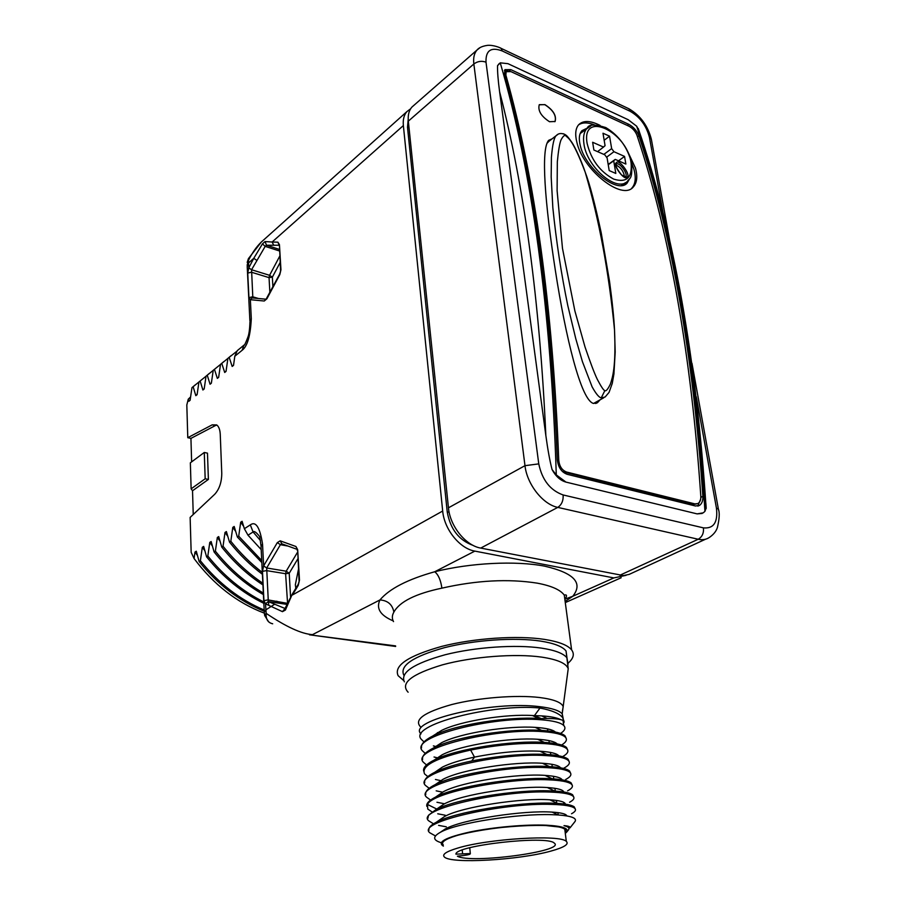 <?xml version="1.0" encoding="UTF-8"?>
<svg xmlns="http://www.w3.org/2000/svg" width="906" height="906" viewBox="0 0 906 906"><rect width="100%" height="100%" fill="white"/><g stroke="black" fill="none" stroke-linecap="round" stroke-linejoin="round"><path stroke-width="1.36" d="M268.618 621.822L264.665 615.491L266.171 613.362C265.741 619.206 267.916 622.682 272.683 623.792M298.244 585.389L298.199 584.336L292.389 593.94L285.413 610.044L282.468 611.652L265.515 603.86L268.187 601.595L286.817 604.359L268.323 601.584L266.681 567.983L263.623 565.888L277.327 542.603L280.192 540.837L295.945 546.511L297.689 549.999L299.49 580.067L298.244 585.389L292.423 594.993L442.683 511.029C444.2 529.297 459.795 548.64 474.846 551.108L434.733 571.754C407.689 579.342 389.433 588.73 379.965 599.931L312.502 634.642C301.539 633.917 286.092 626.827 266.171 613.362L265.515 603.86L263.929 600.655L262.48 571.369L263.623 565.888L262.536 544.008C259.897 527.303 255.82 520.927 250.305 524.88L244.36 528.719L242.106 521.301L240.679 522.23L238.708 536.205L237.383 537.054L261.834 562.581M264.246 611.403L261.041 546.556L262.536 544.008M442.683 511.029L403.363 125.572C402.808 119.581 403.997 114.915 406.941 111.563L410.611 108.811M231.211 355.571L227.916 358.346L229.161 357.326L232.174 366.454L233.522 365.378L234.824 356.217L242.162 350.26C247.406 346.273 250.452 335.73 251.302 318.64L250.362 299.705L248.946 297.655L247.734 273.091L248.776 267.882L248.527 262.966L253.759 258.323L262.446 243.873L265.039 241.562L272.128 242.015L403.363 125.572M227.916 358.346L226.036 371.392L224.699 372.468L221.755 363.374L220.532 364.371L218.652 377.338L217.338 378.391L214.45 369.32L213.238 370.305L211.358 383.193L210.067 384.235L207.236 375.197L206.047 376.171L204.178 388.968L202.899 389.999L200.135 380.984L198.958 381.947L197.089 394.676L195.832 395.684L193.125 386.703L191.959 387.655L190.101 400.293L188.856 401.29L188.255 399.195L186.817 404.993L187.78 437.689L190.928 438.379L191.642 461.856M264.359 613.158C237.078 602.83 213.646 584.619 194.077 558.538L191.166 552.332L190.135 517.417L214.722 494.268C219.365 489.172 221.71 482.185 221.766 473.294L220.249 434.302C219.999 429.614 218.81 426.477 216.681 424.914L212.174 424.857L187.78 437.689M194.077 558.538L194.983 552.071L196.296 551.222L199.15 561.573C217.836 584.63 239.524 601.188 264.235 611.267M264.178 609.998C239.965 599.817 218.708 583.419 200.385 560.791L199.15 561.573M200.385 560.791L202.332 547.281L203.657 546.409L206.579 556.816C223.091 577.315 242.185 592.83 263.839 603.339M263.771 601.946C242.627 591.392 223.986 576.091 207.825 556.012L206.579 556.816M207.825 556.012L209.784 542.411L211.132 541.539L214.11 551.981C228.448 569.863 244.88 584.076 263.408 594.596M263.34 593.045C245.322 582.569 229.343 568.606 215.379 551.165L214.11 551.981M215.379 551.165L217.338 537.473L218.708 536.59L221.755 547.077C233.861 562.252 247.587 574.88 262.933 584.948M262.853 583.249C248.04 573.305 234.779 560.973 223.046 546.25L221.755 547.077M223.046 546.25L225.005 532.468L226.387 531.562L229.512 542.105C239.331 554.472 250.305 565.208 262.412 574.313M262.321 572.445C250.747 563.543 240.249 553.147 230.815 541.267L229.512 542.105M230.815 541.267L232.785 527.383L234.19 526.465L237.383 537.054M285.413 610.044L285.028 608.481L268.38 601.618M566.035 600.848L572.762 596.284L613.86 577.915L474.846 551.108M613.86 577.915L626.08 575.321M261.007 545.672L259.705 536.624C256.341 532.309 254.144 530.746 253.091 531.958L248.006 535.197L261.188 549.591M248.006 535.197L244.36 528.719M243.589 526.239L240.679 522.23M261.732 560.508L238.708 536.205M235.605 531.278L232.785 527.383M227.746 536.239L225.005 532.468M219.999 541.131L217.338 537.473M276.647 601.199L283.012 603.792M212.366 545.967L209.784 542.411M204.847 550.735L202.332 547.281M197.429 555.435L194.983 552.071M193.238 514.495L192.525 490.758L191.132 488.844L190.351 462.819L204.28 452.468L207.474 453.147L208.391 479.421L192.525 490.758M212.174 424.857L215.356 425.582L190.928 438.379M215.356 425.582L216.862 425.05M191.132 488.844L205.175 478.776L208.391 479.421M204.28 452.468L205.175 478.776M188.255 399.195L190.577 396.964M188.856 401.29L190.147 399.931M195.198 384.914L191.959 387.655M193.125 386.703L198.946 381.981M195.832 395.684L197.146 394.303M200.135 380.984L206.047 376.216M202.899 389.999L204.235 388.595M209.309 373.419L206.047 376.171M207.236 375.197L213.227 370.361M210.067 384.235L211.415 382.808M214.45 369.32L220.52 364.427M217.338 378.391L218.697 376.941M221.755 363.374L227.904 358.414M223.805 361.596L220.532 364.371M224.699 372.468L226.092 370.996M229.161 357.326L236.557 351.494M232.174 366.454L233.578 364.971M234.824 356.217L237.247 350.667L244.337 344.858M244.235 344.937L243.884 345.265C244.212 345.99 245.537 343.34 247.848 337.292C249.003 334.416 249.705 329.297 249.943 321.913L251.302 318.64M252.842 297.904L251.562 269.75L265.186 246.375L266.489 245.22L279.071 245.254M264.948 238.799L261.313 242.049C256.568 246.647 252.321 252.695 248.55 260.192L248.448 258.606M262.446 243.873L265.186 246.375L279.41 250.951M265.039 241.562L266.489 245.22L279.308 249.365M280.452 271.902L279.41 274.609M272.899 286.794L272.355 277.157L269.58 275.311L279.716 256.205M280.101 262.593L272.355 277.157L269.048 277.632L269.58 275.311L251.562 269.75L248.776 267.882L253.759 258.323L256.568 260.203M565.423 603.645L564.291 595.14C560.44 589.829 551.448 585.831 537.303 583.158C508.436 578.628 476.624 580.293 441.89 588.153C415.639 593.679 399.625 601.663 393.872 612.105C391.958 615.48 391.845 618.639 393.521 621.607M568.436 662.875C573.566 658.277 574.619 653.951 571.607 649.885C567.79 645.14 558.73 641.641 544.427 639.387C517.258 635.231 473.94 638.152 441.675 646.408C408.085 655.865 393.566 665.627 398.13 675.706L403.68 680.508M566.997 658.005L566.035 650.938C562.456 646.465 553.917 643.181 540.44 641.074C514.993 637.224 474.574 639.964 444.45 647.677C413.057 656.51 399.501 665.65 403.782 675.095M423.997 741.901L421.494 739.5C406.839 725.276 492.921 703.283 539.999 708.028C551.969 710.327 559.546 713.566 562.717 717.756L564.087 721.527M563.17 721.267L564.042 722.422L563.068 720.508C560.803 719.194 555.48 718.526 547.088 718.492L541.301 718.628L534.404 715.649L539.999 708.028M425.242 753.396L422.524 750.915C407.847 737.099 494.257 715.389 541.437 719.806C553.283 720.723 560.712 722.614 563.713 725.468C566.024 727.869 564.97 730.53 560.576 733.43M435.899 746.533L433.374 745.887M427.836 776.589L424.597 773.951C420.78 765.819 436.126 757.846 470.622 750.055C497.983 744.721 522.558 742.558 544.37 743.588C556.261 744.347 563.713 746.046 566.703 748.684C569.149 751.063 567.756 753.735 562.535 756.669M426.522 764.958L423.555 762.399C408.878 749.002 495.605 727.586 542.898 731.663C554.778 732.501 562.207 734.29 565.197 737.031C567.575 739.432 566.375 742.093 561.584 745.015M437.575 757.869L434.042 757.008M435.005 772.139L442.513 767.042C450.146 763.316 460.803 759.998 474.495 757.099C499.025 752.286 520.871 750.327 540.021 751.233C550.531 751.912 556.816 753.441 558.877 755.831M434.223 760.055L442.128 754.8C461.211 744.913 510.769 737.359 537.677 739.273C548.243 739.953 554.744 741.493 557.156 743.905M433.498 747.982L441.777 742.603C461.018 732.829 508.56 725.525 535.231 727.371C545.922 728.05 552.649 729.602 555.401 732.037M432.808 735.978L441.607 730.406C460.961 720.814 506.137 713.826 532.524 715.536L541.743 715.899C550.52 716.453 556.884 717.711 560.825 719.658M567.734 750.123L566.556 747.507C563.577 744.868 556.171 743.169 544.336 742.399L544.223 742.388C513.136 740.179 456.001 748.82 434.529 759.908C426.511 763.883 422.887 767.597 423.657 771.063M569.228 761.753L568.062 759.217C565.185 756.77 558.107 755.185 546.828 754.449L545.695 754.392C523.838 753.486 499.195 755.683 471.754 760.972C455.831 764.279 443.51 768.039 434.789 772.263C427.315 776.023 423.951 779.522 424.71 782.761M541.301 718.628L538.764 718.469C508.3 716.465 456.16 724.46 434.291 735.264C425.027 739.715 420.78 743.928 421.562 747.892M566.25 738.56L565.05 735.876C562.06 733.124 554.619 731.323 542.751 730.474L541.697 730.406C510.905 728.243 456.024 736.589 434.314 747.586C425.741 751.787 421.834 755.74 422.604 759.443M429.184 788.299L425.65 785.581C410.95 773.033 498.323 752.207 545.842 755.593C557.768 756.272 565.231 757.869 568.209 760.394C570.678 762.727 569.195 765.332 563.747 768.231M432.015 811.912L427.757 809.058L427.507 804.471C431.947 792.422 508.583 777.665 548.821 779.84C560.814 780.349 568.288 781.753 571.256 784.052C573.589 786.046 572.365 788.311 567.598 790.847M444.133 803.713L436.952 802.263M430.577 800.066L426.703 797.28C411.992 785.162 499.693 764.653 547.326 767.676C559.285 768.265 566.748 769.772 569.727 772.184C572.128 774.336 570.78 776.77 565.695 779.488M442.706 792.206L436.182 790.836M440.995 780.712L435.446 779.477M437.994 808.197L443.906 804.109C462.003 794.086 520.078 785.491 547.383 787.552C557.518 788.231 563 789.704 563.838 791.991M436.952 796.159L443.521 791.64C462.049 781.618 517.904 773.316 545.072 775.389C555.242 776.068 560.961 777.563 562.218 779.873M435.933 784.154L443.034 779.296C461.766 769.319 515.321 761.267 542.49 763.271C552.864 763.951 558.889 765.468 560.565 767.812M575.299 809.024L574.189 806.804L574.347 808.005C571.392 805.944 563.883 804.732 551.845 804.403C503.861 802.456 415.163 822.025 429.897 832.829L435.446 835.944M574.347 808.005C576.51 809.67 575.57 811.583 571.527 813.758M446.318 826.816L438.583 825.389M433.51 823.826L428.832 820.904C414.099 809.658 502.468 789.772 550.327 792.082C562.343 792.501 569.829 793.803 572.796 795.989C575.038 797.812 573.974 799.896 569.58 802.252M445.22 815.23L437.757 813.792M568.277 830.1L568.594 829.692C569.681 828.016 568.141 826.657 563.996 825.638L566.556 826.431M440.259 832.354L445.05 829.092C462.445 819.16 524.948 810.066 552.15 812.116C561.324 812.693 566.239 813.962 566.873 815.932M438.98 820.383L444.472 816.566C462.264 806.567 522.547 797.733 549.795 799.805C559.84 800.462 565.038 801.923 565.401 804.177M563.996 825.638C568.617 826.023 570.621 826.782 569.987 827.914L575.084 821.425C577.043 818.118 571.38 815.966 558.096 814.958L551.471 814.664C517.983 813.497 457.292 822.807 440.758 832.093C432.513 836.578 432.66 840.111 441.165 842.693M428.991 830.27C428.278 827.835 430.724 825.14 436.352 822.218C455.106 811.799 518.13 801.969 551.697 803.169L557.349 803.395C566.171 803.95 571.788 805.094 574.189 806.804M443.374 846.113C436.839 842.138 445.718 837.416 470.01 831.98C493.385 827.133 526.25 824.245 546.646 825.207C562.162 826.068 568.9 828.311 566.85 831.912L565.31 833.418M573.77 797.099L572.637 794.8C570.134 792.909 564.178 791.663 554.766 791.063L550.18 790.859C517.088 789.432 455.208 799.058 435.877 809.658L428.481 815.275L427.915 818.277M564.212 815.536L566.057 814.879M443.113 841.957C447.145 834.03 511.539 823.509 545.582 825.513L558.775 826.952C564.732 828.254 566.862 830.021 565.163 832.274L564.778 829.183C558.832 821.776 486.386 825.989 456.262 835.728C445.016 839.239 440.69 842.297 443.26 844.913M547.654 729.862L548.005 728.979M550.995 851.062C564.155 847.427 569.262 844.199 566.307 841.38C560.395 834.335 487.722 838.707 457.462 848.163C446.182 851.561 441.822 854.517 444.393 856.997C450.848 864.086 519.047 860.122 550.995 851.062M457.405 856.193L463.974 855.445C468.436 854.868 470.554 854.233 470.316 853.554L455.922 854.154C454.959 845.491 547.405 835.049 554.257 843.101C566.488 851.244 470.327 864.075 457.405 856.193M570.735 773.464L569.58 771.006C566.828 768.752 560.135 767.28 549.489 766.589L547.179 766.465C515.152 764.63 455.752 773.747 435.22 784.619C428.164 788.186 425.016 791.482 425.775 794.528M562.671 791.81L563.566 791.459M572.252 785.242L571.108 782.863C568.492 780.802 562.218 779.454 552.286 778.798L548.674 778.616C516.16 776.986 455.627 786.329 435.605 797.076C429.014 800.428 426.092 803.52 426.839 806.363M562.864 803.848L564.846 803.124M298.402 569.602L295.345 584.732L295.809 588.277M282.468 611.652L285.016 608.515M290.577 597.043L289.218 573.26L286.194 571.199L297.383 552.49M297.768 559.002L289.218 573.26L285.605 573.725L286.194 571.199L266.681 567.983L280.396 544.699L281.664 543.793M287.542 602.818L285.605 573.725L266.466 570.599L262.48 571.369M705.525 539.229L629.104 574.415L623.43 575.57L480.724 548.085C465.661 545.582 449.999 526.137 448.447 507.813L408.334 121.155C407.768 115.119 408.968 110.419 411.936 107.067L413.906 105.345M702.161 513.464L697.11 513.883L703.249 512.841L704.947 511.335L706.125 507.949M706.182 507.7L705.853 503.317M638.99 130.736L639.919 133.522M639.251 131.234L636.68 126.228L628.175 119.705L507.983 63.68L500.237 62.831L497.541 65.708L499.217 63.59M497.541 65.708C497.394 71.71 498.085 80.385 499.602 91.721L545.842 435.458C539.727 301.098 524.314 186.511 499.602 91.721M697.11 513.883L565.944 482.094C560.35 480.486 555.718 476.307 552.06 469.546C549.829 460.928 547.756 449.569 545.842 435.458M636.68 126.228C672.501 229.988 695.253 358.346 704.947 511.335M565.944 482.094L556.284 474.903C550.995 309.173 532.309 171.823 500.237 62.831M510.814 69.626L628.775 124.315C633.453 126.851 636.827 130.679 638.9 135.775C671.776 234.416 693.101 354.62 702.875 496.375C703.033 500.656 701.935 503.645 699.579 505.355L695.491 506.001L567.145 474.302C561.403 472.162 558.119 467.19 557.269 459.376C551.267 306.047 533.679 177.587 504.506 74.009L504.925 69.66L510.814 69.626L509.229 71.008M556.284 474.903L552.06 469.546M507.994 70.872L504.449 70.475M697.711 506.092L700.621 499.331M562.547 471.63L693.101 504.404L696.272 504.019M506.137 71.699L505.854 75.051C535.084 178.595 552.717 306.998 558.753 460.248C559.41 466.375 562.026 470.316 566.624 472.049L694.913 503.895L697.892 503.566C699.964 502.286 700.938 499.863 700.814 496.295C691.097 354.348 669.817 234.008 636.975 135.277C635.355 131.268 632.671 128.233 628.911 126.183L510.905 71.597L506.137 71.699L504.416 73.68M638.9 135.775L637.473 136.806M702.875 496.375L700.836 497.326M552.116 138.822L548.685 140.339C540.622 148.878 544.982 203.476 555.367 270.498C565.695 337.417 580.984 400.373 593.498 403.442L597.416 402.728L599.919 399.999M600.1 125.413C590.27 120.43 583.09 120.238 578.56 124.858C575.48 128.595 574.914 134.405 576.862 142.276C582.864 169.864 622.229 201.245 633.305 186.942C637.02 182.819 637.733 176.511 635.457 168.029L627.779 151.664M549.489 121.721L555.095 121.483C556.669 115.674 553.283 110.045 544.914 104.609L539.229 104.802C537.734 110.634 541.142 116.274 549.489 121.721M597.915 401.154L595.672 403.51L597.416 402.728M548.379 140.713L550.361 140.192M603.724 397.802L593.555 403.453M546.941 143.363L548.923 141.325M557.722 134.518L556.329 135.526C554.11 137.304 552.467 144.575 551.414 157.327L551.176 176.897L552.841 207.746C556.25 241.234 561.244 273.884 567.813 305.684L575.774 338.708L582.445 361.698L592.094 386.817C596.001 393.861 599.059 397.53 601.244 397.847L605.117 397.009L609.036 392.411L612.263 383.397L613.928 373.929L615.185 352.038L614.517 329.954C613.962 318.233 612.32 302.174 609.591 281.755L601.233 232.944C594.902 203.59 589.568 183.386 585.253 172.333C572.139 137.406 567.711 138.21 565.616 135.617C564.483 134.881 562.943 136.33 560.984 140C559.614 143.408 558.39 150.69 557.326 161.868L557.111 190.713L562.479 248.357L574.88 310.939L584.959 346.772C590.225 362.321 594.359 373.227 597.36 379.467C601.199 386.749 603.69 390.475 604.857 390.645C606.069 391.415 607.915 389.218 610.395 384.053C612.592 377.315 616.114 366.907 614.517 329.954C608.923 272.219 599.172 219.682 585.253 172.333C581.38 160.589 574.393 145.753 571.686 142.117C566.352 134.53 566.329 135.617 564.993 134.484L563.272 133.748M631.482 162.559L633.94 169.331C636.205 177.791 635.48 184.077 631.765 188.199L633.305 186.942M578.481 124.949C582.332 122.253 587.7 122.242 594.585 124.937M587.179 128.154L581.946 130.668C579.149 133.794 578.594 138.765 580.282 145.583C585.299 168.391 617.518 194.303 627.111 183.103L629.727 178.595M603.702 146.738L605.072 145.685L603.509 147.078L592.637 142.265L593.894 150.022L604.778 154.801L607.099 157.916L609.206 170.588L615.82 173.442L613.702 160.815L615.242 159.399L608.186 164.462M606.51 157.259L613.951 151.71L624.551 156.41L625.865 164.065L615.242 159.399M613.951 151.71L611.652 148.618L603.849 154.394M605.072 145.685L603 133.227L609.568 136.183L611.652 148.618M627.065 177.055C624.676 181.506 612.048 164.371 616.397 162.706C618.843 158.357 631.346 175.345 627.065 177.055L625.174 176.987M624.551 156.41L618.515 160.838M609.568 136.183L604.166 140.26M603.509 147.078L597.564 151.63M608.232 164.745L613.702 160.815M616.069 165.028C620.927 167.519 623.736 171.461 624.494 176.863M539.364 104.654L544.846 104.688C553.204 110.124 556.601 115.742 555.016 121.551L554.868 121.71M268.708 605.253L268.527 601.686M264.563 614.834L264.28 612.184L265.82 609.863L274.586 604.302M263.929 600.655L267.95 599.897L287.304 603.328M277.327 542.603L280.396 544.699L287.961 546.046M273.657 245.096L272.128 242.015L277.893 242.174L279.444 244.654L280.951 269.728L279.818 274.597L266.896 298.787L264.258 301.007L250.362 299.705L252.027 297.915L253.272 298.029M299.49 580.067L298.199 584.336M408.198 119.456L407.496 127.259L447.236 511.992C450.35 529.195 458.991 540.338 473.181 545.435M441.89 588.153C440.769 580.168 438.379 574.698 434.733 571.754C470.44 562.785 515.797 560.565 544.71 566.171C574.053 572.943 583.396 582.977 572.762 596.284L565.899 598.775M260.441 540.52L253.091 531.958L250.305 524.88M237.247 350.667L243.873 345.265L242.162 350.26M249.886 320.792L247.202 266.398L248.527 262.966L248.55 260.192L247.145 265.243M248.946 297.655L252.615 296.772L258.482 298.504M247.734 273.091L251.37 272.208L269.048 277.632L269.875 292.468M277.893 242.174L279.105 245.13M279.444 244.654L280.566 270.328M280.951 269.728L279.716 274.031L266.126 299.161M279.818 274.597L279.716 274.031M266.896 298.787L266.806 298.21M264.258 301.007L265.945 299.195L253.442 298.04M311.268 635.049L395.639 646.454M395.594 645.899L309.433 634.8M393.147 620.87C380.294 615.389 375.899 608.413 379.965 599.931C387.813 600.519 392.445 604.585 393.872 612.105M404.37 681.856C400.09 672.546 413.68 663.52 445.14 654.755C475.333 647.099 515.842 644.336 541.324 648.096C554.823 650.146 563.362 653.373 566.941 657.779L568.085 664.234M408.119 692.218C399.84 683.328 411.313 674.2 442.536 664.811C472.672 656.612 515.265 653.339 541.629 657.11C557.417 659.477 566.284 663.339 568.221 668.696L567.53 673.894M562.377 711.289L563.226 706.623C561.426 702.309 553.521 699.273 539.512 697.507C516.126 694.709 478.549 697.699 451.777 704.528C423.974 712.331 413.6 719.806 420.656 726.986M437.417 732.614L438.119 732.728M563.17 718.447L562.207 713.815C559.149 710.463 551.697 708.096 539.829 706.691C492.57 700.395 406.443 720.882 420.996 733.871M471.754 760.972L474.495 757.099L470.622 750.055M436.771 809.047L427.507 804.471M462.547 853.395L462.219 850.077M280.192 540.837L281.834 543.827L296.964 549.308M295.945 546.511L297.598 549.534M297.689 549.999L299.048 580.508M447.236 511.992L449.138 512.207M407.496 127.259L409.002 127.667M663.498 215.186L649.477 137.599C646.476 125.753 640.032 116.976 630.112 111.279L502.207 50.94C490.995 46.75 485.593 50.487 486.001 62.174C481.664 60.623 477.621 61.223 473.849 63.986L524.982 465.673C527.009 484.314 542.932 504.472 557.779 507.394L698.232 539.251C702.456 540.169 706.125 539.591 709.228 537.53C713.396 534.733 716.114 531.426 717.371 527.598C719.432 518.844 719.772 512.683 718.39 509.115L718.594 510.214M448.447 507.813L524.982 465.673L538.764 463.883C542.162 480.033 550.282 490.384 563.124 494.959L703.43 527.87C713.713 528.832 718.05 522.241 716.431 508.096L696.329 396.828M479.806 47.825L477.009 50.023C474.189 53.261 473.136 57.905 473.849 63.986L408.334 121.155M486.001 62.174L538.764 463.883M502.207 50.94L501.199 48.392L499.093 47.418M630.112 111.279L629.002 108.822L626.839 107.803M649.477 137.599L651.357 139.23L651.652 140.86M716.431 508.096L718.39 509.115L691.946 363.193M703.43 527.87C703.917 533.102 702.184 536.896 698.232 539.251L619.874 575.231M563.124 494.959C563.475 500.599 561.686 504.755 557.779 507.394L480.724 548.085M628.775 124.315L627.303 125.436M693.101 504.404L694.913 503.895M564.834 472.649L566.624 472.049M557.371 460.735L558.753 460.248M505.027 75.923L505.854 75.051M604.857 390.645L601.244 397.847M565.616 135.617L564.993 134.484C561.335 132.922 558.447 133.273 556.329 135.526L547.858 142.163M581.459 131.245L584.495 130.226M622.671 184.654L622.241 185.402M583.94 143.895C586.828 167.395 617.235 192.955 627.575 181.155C629.342 177.791 632.637 180.328 631.618 163.284C627.711 147.531 619.104 135.628 605.797 127.565C594.8 124.122 588.628 124.292 587.281 128.074C584.008 131.495 582.898 136.772 583.94 143.895M587.122 143.431C591.142 159.796 599.999 171.698 613.702 179.128C626.646 183.069 632.445 177.633 631.074 162.82C626.771 131.098 581.12 109.943 587.122 143.431M590.905 125.787L580.168 133.556M616.397 162.706L616.284 164.179C618.945 161.234 628.662 174.337 625.604 176.727L621.663 175.051C617.02 169.229 615.219 165.617 616.261 164.235L616.273 164.19M292.389 593.94L285.028 608.481L268.312 601.584M564.902 599.727C567.201 595.808 566.997 594.279 564.291 595.14L571.607 649.885M565.808 602.365L621.176 577.745M247.202 262.378L248.437 258.618L261.313 242.049L406.941 111.563M566.035 650.938L568.221 668.696L562.207 713.815L562.717 717.756M563.068 720.508L563.713 725.468M566.556 747.507L566.703 748.673M546.805 754.449L540.01 751.244M442.128 754.811L434.62 759.851M537.688 739.285L544.336 742.399M441.766 742.614L434.325 747.586M535.242 727.393L541.663 730.406M441.607 730.417L434.325 735.242M532.524 715.547L538.73 718.469M568.062 759.217L568.209 760.394M566.85 831.912L568.594 829.692M436.364 822.206L444.472 816.566M558.096 814.958L552.15 812.116M440.78 832.082L445.039 829.092M549.795 799.805L557.326 803.395M547.53 728.866L547.779 730.893M548.991 740.61L549.263 742.784M550.463 752.422L550.746 754.743M551.935 764.302L552.241 766.782M553.419 776.272L553.747 778.9M554.925 788.311L555.265 791.085M556.431 800.428L556.794 803.362M557.937 812.625L558.232 814.958M564.778 829.183L566.307 841.38M470.316 853.554L469.738 847.756M443.895 804.12L435.899 809.647M547.394 787.563L554.766 791.063M443.51 791.651L435.627 797.065M545.084 775.4L552.252 778.798M443.045 779.307L435.333 784.562M542.49 763.282L549.455 766.589M442.524 767.054L434.914 772.206M569.58 771.006L569.727 772.184M571.108 782.863L571.256 784.052M572.637 794.8L572.796 795.989M547.088 718.492L541.743 715.899M565.05 735.876L565.197 737.031M297.655 549.625L297.27 550.429M670.361 244.11L651.357 139.23C647.813 125.674 640.361 115.538 629.002 108.822L501.199 48.392C500.44 47.769 493.453 44.858 487.598 45.345C482.513 46.07 478.98 47.633 477.009 50.023L411.936 107.067M638.232 128.482C673.69 231.358 696.329 358.063 706.159 508.594M699.591 505.344L698.164 505.99M584.415 130.283L582.796 130.668M622.501 184.779L622.15 185.413M624.959 184.575L627.111 183.103M621.493 185.492L625.457 182.672"/></g></svg>

